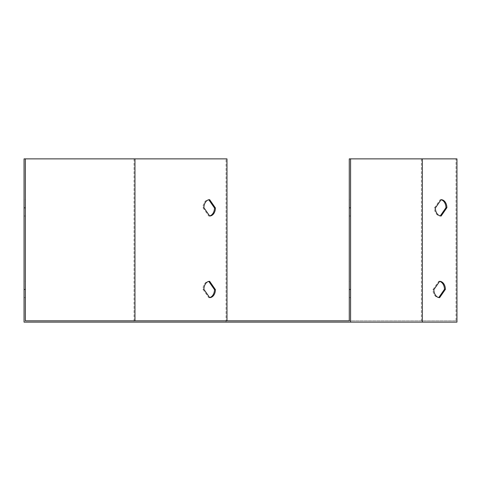 <?xml version="1.0" encoding="UTF-8"?>
<svg xmlns="http://www.w3.org/2000/svg" width="481" height="481" viewBox="0 0 481 481"><rect width="100%" height="100%" fill="white"/><g stroke="black" fill="none" stroke-linecap="round" stroke-linejoin="round"><path stroke-width="0.36" stroke-dasharray="2.4 1.8" d="M24.05 199.681L24.05 216.011L24.05 199.681L25.355 199.681L25.355 216.011L25.355 199.681M24.05 281.319L24.05 297.643L24.05 281.319L25.355 281.319L25.355 297.643L25.355 281.319M226.052 322.132L226.052 158.868L24.05 158.868L24.05 322.132L456.95 322.132M350.583 199.681L350.583 216.011L350.583 199.681L349.278 199.681L349.278 216.011L349.278 199.681M350.583 281.319L350.583 297.643L350.583 281.319L349.278 281.319L349.278 297.643L349.278 281.319M350.583 158.868L350.583 322.132M456.024 320.827L349.278 320.827L349.278 158.868L456.024 158.868L456.024 320.827L25.355 320.827L25.355 158.868M456.024 158.868L456.95 158.868M226.052 158.868L226.978 158.868M209.596 297.553A8.165 5.772 -90 0 1 208.736 297.643L202.964 289.315A8.165 5.772 -90 0 1 208.736 281.319L208.802 281.409M209.596 215.921A8.165 5.772 -90 0 1 208.736 216.011L202.964 207.684A8.165 5.772 -90 0 1 208.736 199.681L208.802 199.771M441.059 199.771A8.165 5.772 90 0 0 440.199 199.681L434.427 208.008A8.165 5.772 90 0 0 440.199 216.011L440.265 215.921M439.568 281.409A8.165 5.772 90 0 0 438.708 281.319L432.936 289.646A8.165 5.772 90 0 0 438.708 297.643L438.774 297.553M25.355 289.315L24.05 289.315M25.355 297.643L24.05 297.643M25.355 289.646L24.05 289.646M25.355 207.684L24.05 207.684M25.355 216.011L24.05 216.011M25.355 208.008L24.05 208.008M349.278 289.315L350.583 289.315M349.278 297.643L350.583 297.643M349.278 289.646L350.583 289.646M349.278 207.684L350.583 207.684M349.278 216.011L350.583 216.011M349.278 208.008L350.583 208.008M209.662 199.681L208.736 199.681M203.89 207.684L202.964 207.684M209.662 216.011L208.736 216.011M209.662 281.319L208.736 281.319M203.89 289.315L202.964 289.315M209.662 297.643L208.736 297.643M438.708 281.319L439.634 281.319M438.708 297.643L439.634 297.643M432.936 289.646L433.862 289.646M440.199 199.681L441.125 199.681M440.199 216.011L441.125 216.011M434.427 208.008L435.353 208.008M134.037 158.868L134.037 322.132M421.392 158.868L421.392 320.827"/><path stroke-width="0.72" d="M226.978 320.827L226.978 158.868L24.05 158.868L24.05 322.132L456.95 322.132L456.95 158.868L422.318 158.868L422.318 322.132M25.355 158.868L25.355 320.827L349.278 320.827L349.278 158.868L350.583 158.868L350.583 322.132M350.583 158.868L422.318 158.868M441.125 199.681L435.353 208.008A8.165 5.772 90 0 0 441.125 216.011L446.897 207.684A8.165 5.772 90 0 0 441.125 199.681M439.634 281.319L433.862 289.646A8.165 5.772 90 0 0 439.634 297.643L445.406 289.315A8.165 5.772 90 0 0 439.634 281.319M208.802 281.409L214.508 289.646A8.165 5.772 -90 0 1 209.596 297.553M208.802 199.771L214.508 208.008A8.165 5.772 -90 0 1 209.596 215.921M203.89 289.315A8.165 5.772 -90 0 1 209.662 281.319L215.434 289.646A8.165 5.772 -90 0 1 209.662 297.643L203.89 289.315M203.89 207.684A8.165 5.772 -90 0 1 209.662 199.681L215.434 208.008A8.165 5.772 -90 0 1 209.662 216.011L203.89 207.684M440.265 215.921L445.971 207.684A8.165 5.772 90 0 0 441.059 199.771M438.774 297.553L444.48 289.315A8.165 5.772 90 0 0 439.568 281.409M215.434 208.008L214.508 208.008M215.434 289.646L214.508 289.646M444.48 289.315L445.406 289.315M445.971 207.684L446.897 207.684M134.963 158.868L134.963 320.827"/></g></svg>
